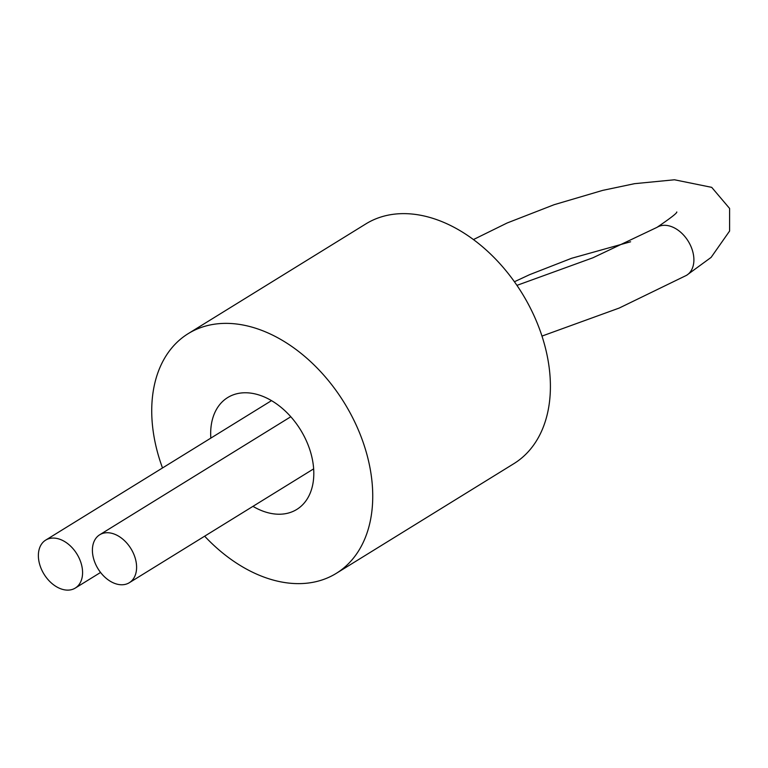 <?xml version="1.0" encoding="UTF-8"?>
<svg xmlns="http://www.w3.org/2000/svg" width="768" height="768" viewBox="0 0 768 768"><rect width="100%" height="100%" fill="white"/><g stroke="black" fill="none" stroke-linecap="round" stroke-linejoin="round"><path stroke-width="1.15" d="M162.509 467.962A140.88 96.442 58.3 0 1 188.208 333.638A140.88 96.442 58.3 0 1 363.533 443.472A140.88 96.442 58.3 0 1 336.269 573.36A140.88 96.442 58.3 0 1 204.653 536.189M188.208 333.638L365.866 223.901A140.88 96.442 58.3 0 1 541.2 333.744A140.88 96.442 58.3 0 1 513.926 463.622L336.269 573.36M210.826 438.125A65.741 45.005 58.3 0 1 227.693 397.555A65.741 45.005 58.3 0 1 309.514 448.819A65.741 45.005 58.3 0 1 296.784 509.434A65.741 45.005 58.3 0 1 252.96 506.352M80.736 562.09A28.176 19.286 58.3 0 1 75.283 588.067A28.176 19.286 58.3 0 1 44.064 574.234A28.176 19.286 58.3 0 1 45.667 540.125A28.176 19.286 58.3 0 1 80.736 562.09M94.243 560.755A28.176 19.286 -121.7 0 0 129.302 582.72A28.176 19.286 -121.7 0 0 130.915 548.621A28.176 19.286 -121.7 0 0 99.696 534.778A28.176 19.286 -121.7 0 0 94.243 560.755M541.978 336.086L619.21 308.054L686.602 275.299A28.176 19.286 -121.7 0 0 688.205 241.19A28.176 19.286 -121.7 0 0 656.995 227.357C670.637 218.083 677.232 212.957 676.79 211.968M75.283 588.067L100.56 572.458M45.667 540.125L271.507 400.637M630.605 241.786L571.584 258.288L529.642 274.656L514.416 281.75M686.602 275.299L711.11 257.395L729.6 231.034L729.6 208.454L711.715 187.354L674.486 179.779L634.541 183.677L602.698 190.378L554.102 204.71L507.139 222.989L473.434 239.568M516.941 285.37L592.973 257.76L656.995 227.357M129.302 582.72L313.651 468.864M99.696 534.778L290.794 416.746"/></g></svg>
